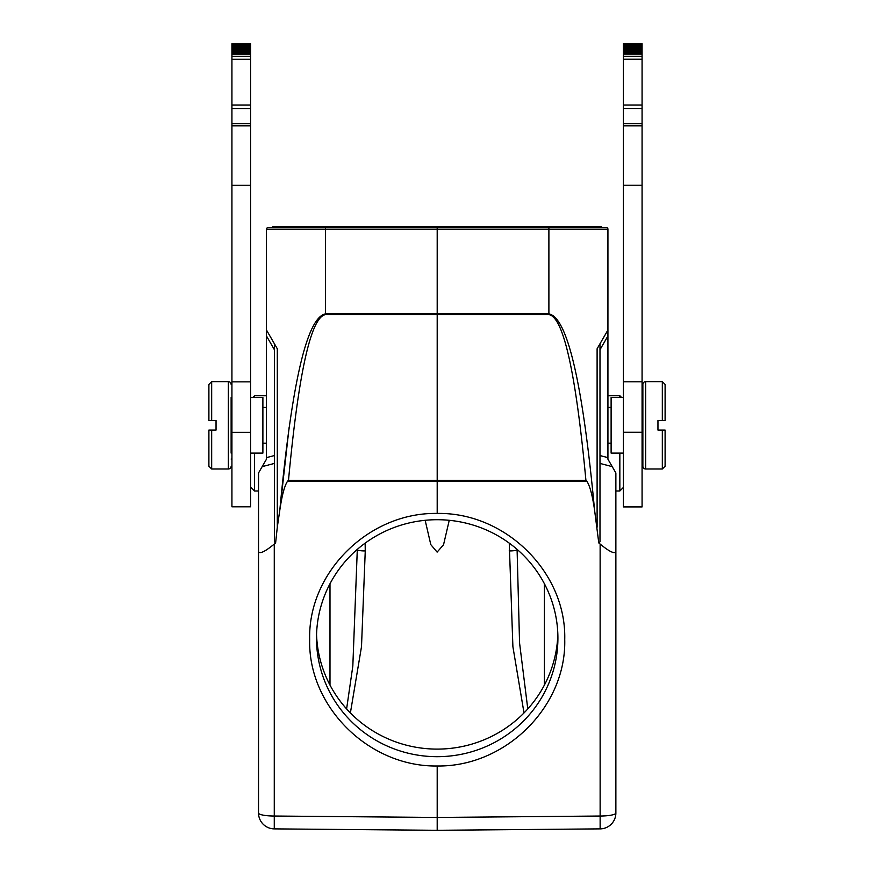 <?xml version="1.0" encoding="UTF-8"?>
<svg xmlns="http://www.w3.org/2000/svg" width="874" height="874" viewBox="0 0 874 874"><rect width="100%" height="100%" fill="white"/><g stroke="black" fill="none" stroke-linecap="round" stroke-linejoin="round"><path stroke-width="1.31" d="M272.819 227.579L272.819 226.781L601.574 226.781L601.574 227.579L606.337 227.579L437.197 227.579L437.197 229.163L325.499 229.163L325.499 313.864C306.993 317.328 291.774 382.736 279.822 510.088L289.097 427.626M615.875 766.771L615.875 812.995A15.885 15.885 0 0 1 600.132 828.88L600.132 544.054L598.788 542.951L594.571 510.088C592.397 495.132 589.786 485.463 586.738 481.071L287.655 481.071C284.629 485.387 282.018 495.066 279.822 510.088L277.298 527.186L277.298 348.77L266.472 330.011L266.472 229.163A1.584 1.584 0 0 1 268.056 227.579A1.584 1.584 0 0 0 266.472 229.163L325.499 229.163L325.521 227.579L268.056 227.579A1.584 1.584 0 0 0 266.472 229.163M586.738 481.071L585.919 480.329C575.769 372.291 563.435 317.054 548.894 314.618L437.197 314.662L437.197 513.431C505.576 512.208 566.461 572.415 564.735 639.506C566.461 706.585 505.576 766.99 437.197 765.995L437.197 830.3L274.272 828.88A15.885 15.885 0 0 1 258.529 812.995L258.529 551.691C259.884 554.116 265.139 551.57 274.272 544.054L275.605 542.951L274.403 541.814L274.403 343.766L266.472 330.011L266.472 459.2L262.167 466.64L274.403 463.428L274.403 455.551L266.472 457.637M437.197 229.163L437.197 313.919L548.894 313.864L548.894 229.163L437.197 229.163M594.571 510.088C582.63 382.736 567.401 317.328 548.894 313.864L548.894 314.618M597.106 527.186L597.106 348.77L607.933 330.011L607.933 459.2L615.875 472.954L615.875 812.995A15.885 3.026 0 0 1 600.132 816.032L437.197 817.452L274.272 816.032L274.272 828.88L437.197 830.3L600.132 828.88M606.337 227.579A1.584 1.584 0 0 1 607.933 229.163A1.584 1.584 0 0 0 606.337 227.579A1.584 1.584 0 0 1 607.933 229.163L607.933 330.011M598.788 542.951L599.99 541.814L598.788 542.951M615.875 750.711L615.875 521.8M600.132 544.054C609.265 551.57 614.509 554.116 615.875 551.691M599.99 343.766L599.99 541.814M258.529 551.691L258.529 472.954L262.167 466.64M258.529 577.233L258.529 521.8M437.197 830.3L437.197 817.452M274.403 343.766L274.403 349.72L266.472 335.966M277.298 527.186L275.605 542.951M437.197 765.995C368.828 766.99 307.943 706.585 309.669 639.506C307.943 572.415 368.828 512.208 437.197 513.431M287.655 481.071L288.496 480.329C298.624 372.28 310.958 317.043 325.499 314.618L437.197 314.662L437.197 313.919L325.499 313.864L325.499 314.618M437.197 519.713A120.699 118.482 180 0 0 316.497 638.195A120.699 118.482 180 0 0 437.197 756.687A120.699 118.482 180 0 0 557.907 638.195A120.699 118.482 180 0 0 437.197 519.713M557.841 634.415A120.699 118.482 0 0 1 437.197 749.105A120.699 118.482 0 0 1 316.552 634.415M350.387 712.944L361.497 646.705L365.256 550.926A7.942 1.519 179.2 0 1 357.302 549.517L352.823 666.119L346.607 708.923M425.157 520.303L430.795 544.611L437.12 552.117L443.544 544.753L449.247 520.303M509.258 543.147L512.896 646.694L524.018 712.944M527.787 708.934L519.56 642.936L517.091 549.517A7.942 1.519 -179.2 0 1 509.149 550.926M437.197 227.579L325.521 227.579M611.112 407.437L607.933 407.437M611.112 443.173L607.933 443.173M623.413 397.517L611.112 397.517L611.112 453.103L623.413 453.103M642.871 453.103L642.871 384.407L642.871 466.203L642.871 453.103L642.073 453.103M642.073 397.517L642.871 397.517M642.073 43.7L642.073 506.92L623.413 506.92L623.413 43.7L642.073 43.722L623.413 43.7M623.413 125.801L642.073 125.801M623.413 506.756L642.073 506.756L623.413 506.756M642.073 506.92L623.413 506.92M623.413 59.235L642.073 59.235M623.413 56.307L642.073 56.307M623.413 52.866L642.073 52.866M657.958 430.074L662.328 430.074L657.958 430.074L657.958 420.547L665.103 420.547L662.328 420.547L662.328 381.632L645.646 381.632A2.775 2.775 0 0 0 642.871 384.407M662.328 430.074L665.103 430.074L662.328 430.074L662.328 468.988L645.646 468.988A2.775 2.775 0 0 1 642.871 466.203M662.328 468.988L665.103 466.203L665.103 430.074M665.103 420.547L665.103 384.407L665.103 420.547M621.654 397.517L619.841 395.704L619.841 397.517M619.841 453.103L619.841 490.991L623.413 487.419M250.587 487.026L254.553 490.991L254.553 453.103M250.587 506.789L231.927 506.789L231.927 43.744L250.587 43.733L250.587 506.789L231.927 506.789M250.587 125.801L231.927 125.801M250.587 43.744L231.927 43.744M231.927 59.268L250.587 59.268M231.927 56.329L250.587 56.329M231.927 52.888L250.587 52.888M250.587 453.103L262.888 453.103L262.888 397.517L250.587 397.517M231.927 397.517L231.129 397.517L231.129 453.103L231.927 453.103M266.472 443.173L262.888 443.173M266.472 407.437L262.888 407.437M231.129 453.103L231.129 397.517M231.129 466.203A2.775 2.775 0 0 1 228.354 468.988L211.672 468.988L208.897 466.203L208.897 430.074L216.042 430.074L216.042 420.547L208.897 420.547L211.672 420.547L211.672 381.632L208.897 384.407L208.897 420.547M231.129 384.407A2.775 2.775 0 0 0 228.354 381.632L211.672 381.632M211.672 468.988L211.672 430.074L208.897 430.074L208.897 466.203M254.553 397.517L254.553 395.704L266.472 395.704M607.933 229.163L548.894 229.163L548.883 227.579M599.99 463.428L612.226 466.64M599.99 349.72L607.933 335.966M607.933 457.637L599.99 455.551M258.529 812.995A15.885 3.026 0 0 0 274.272 816.032L274.272 544.054M288.496 480.329L585.919 480.329M365.256 550.926L365.146 543.147M544.404 583.756L544.404 685.074M329.99 685.074L329.99 583.756M326.024 226.781L326.024 227.579M548.369 227.579L548.369 226.781M642.073 432.28L623.413 432.28M623.413 381.785L642.073 381.785M623.413 123.595L642.073 123.595M642.073 108.496L623.413 108.496M642.073 105.011L623.413 105.011M623.413 54.155L642.073 54.155M623.413 51.97L642.073 51.97M623.413 51.02L642.073 51.02M623.413 50.036L642.073 50.036M623.413 49.163L642.073 49.163M623.413 48.365L642.073 48.365M623.413 47.622L642.073 47.622M623.413 46.934L642.073 46.934M623.413 46.322L642.073 46.322M623.413 45.776L642.073 45.776M623.413 45.284L642.073 45.284M623.413 44.858L642.073 44.858M623.413 44.508L642.073 44.508M623.413 44.213L642.073 44.213M623.413 43.984L642.073 43.984M623.413 43.831L642.073 43.831M645.646 381.632L645.646 468.988M250.587 432.335L231.927 432.335M231.927 381.851L250.587 381.851M231.927 123.595L250.587 123.595M250.587 108.518L231.927 108.518M250.587 105.033L231.927 105.033M231.927 54.177L250.587 54.177M231.927 51.992L250.587 51.992M231.927 51.042L250.587 51.042M231.927 50.058L250.587 50.058M231.927 49.184L250.587 49.184M231.927 48.387L250.587 48.387M231.927 47.644L250.587 47.644M231.927 46.956L250.587 46.956M231.927 46.333L250.587 46.333M231.927 45.787L250.587 45.787M231.927 45.295L250.587 45.295M231.927 44.88L250.587 44.88M231.927 44.519L250.587 44.519M231.927 44.224L250.587 44.224M231.927 43.995L250.587 43.995M231.927 43.831L250.587 43.831M228.354 468.988L228.354 381.632M642.073 185.212L623.413 185.212M642.073 459.036L642.871 459.036M662.328 381.632L665.103 384.407M254.553 490.991L258.529 490.991M615.875 490.991L619.841 490.991M250.587 185.244L231.927 185.244M231.129 459.036L231.927 459.036M252.739 397.517L254.553 395.704M607.933 395.704L619.841 395.704"/></g></svg>
